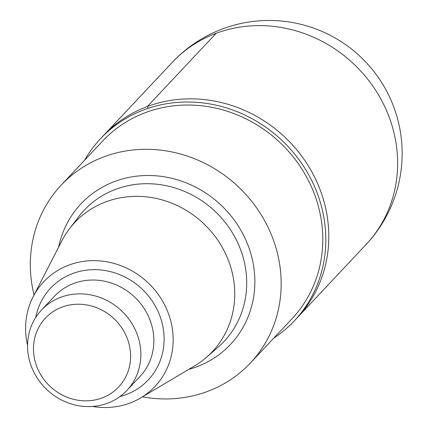 <?xml version="1.0" encoding="UTF-8"?>
<svg xmlns="http://www.w3.org/2000/svg" width="428" height="428" viewBox="0 0 428 428"><rect width="100%" height="100%" fill="white"/><g stroke="black" fill="none" stroke-linecap="round" stroke-linejoin="round"><path stroke-width="0.64" d="M27.569 345.423A76.387 70.727 43.2 0 1 33.122 296.807L61.766 240.991A94.347 87.355 43.2 0 1 69.529 228.696A94.347 87.355 43.2 0 1 106.005 201.791A94.347 87.355 43.2 0 1 219.19 242.285A94.347 87.355 43.2 0 1 206.414 357.364A94.347 87.355 43.2 0 1 194.622 365.876L140.684 397.912A76.387 70.727 43.2 0 1 92.507 406.461M33.122 296.807A76.387 70.727 43.2 0 1 68.94 265.066A76.387 70.727 43.2 0 1 163.785 303.281A76.387 70.727 43.2 0 1 140.684 397.912M34.058 294.978A129.839 120.215 43.2 0 1 61.134 185.196A129.839 120.215 43.2 0 1 103.999 156.803A129.839 120.215 43.2 0 1 256.345 207.489A129.839 120.215 43.2 0 1 250.348 363.056A129.839 120.215 43.2 0 1 142.449 396.863M61.134 185.196L102.757 140.919A129.839 120.215 43.2 0 1 145.622 112.527A129.839 120.215 43.2 0 1 297.963 163.207A129.839 120.215 43.2 0 1 291.971 318.774L250.348 363.056M84.535 160.302A132.98 123.125 43.2 0 1 100.468 138.768A132.98 123.125 43.2 0 1 144.37 109.686A132.98 123.125 43.2 0 1 300.397 161.597A132.98 123.125 43.2 0 1 294.261 320.925A132.98 123.125 43.2 0 1 273.749 338.157M147.344 106.519A132.98 123.125 43.2 0 1 303.377 158.43A132.98 123.125 43.2 0 1 297.241 317.758A132.98 123.125 -136.8 0 0 284.674 136.965A132.98 123.125 -136.8 0 0 103.448 135.596A132.98 123.125 43.2 0 1 147.344 106.519M62.007 307.122A50.263 46.534 43.2 0 1 130.353 360.954A50.263 46.534 43.2 0 1 53.757 389.534A50.263 46.534 43.2 0 1 62.007 307.122M60.84 297.246A58.636 54.292 43.2 0 1 129.636 320.133A58.636 54.292 43.2 0 1 126.929 390.39A58.636 54.292 43.2 0 1 47.021 389.79A58.636 54.292 43.2 0 1 41.479 310.07A58.636 54.292 43.2 0 1 60.84 297.246M148.152 108.348L147.344 106.519L216.177 33.293A132.98 123.125 43.2 0 1 372.205 85.204A132.98 123.125 43.2 0 1 366.068 244.532A132.98 132.98 0 0 0 360.253 56.56A132.98 132.98 0 0 0 172.275 62.376A132.98 123.125 43.2 0 1 216.177 33.293M69.529 228.696L78.784 216.595A95.904 88.794 43.2 0 1 115.854 189.246A95.904 88.794 43.2 0 1 230.906 230.408A95.904 88.794 43.2 0 1 217.916 347.381L206.414 357.364M58.625 247.117A102.602 94.995 43.2 0 1 114.854 181.419A102.602 94.995 43.2 0 1 247.7 244.474A102.602 94.995 43.2 0 1 188.705 369.391M41.479 310.07L54.49 296.23A58.636 54.292 43.2 0 1 73.846 283.411A58.636 54.292 43.2 0 1 142.647 306.298A58.636 54.292 43.2 0 1 139.94 376.554L126.929 390.39M35.749 317.426A67.014 62.049 43.2 0 1 72.674 273.535A67.014 62.049 43.2 0 1 159.633 315.206A67.014 62.049 43.2 0 1 119.942 396.563M294.261 320.925L366.068 244.532M100.468 138.768L172.275 62.376"/></g></svg>
